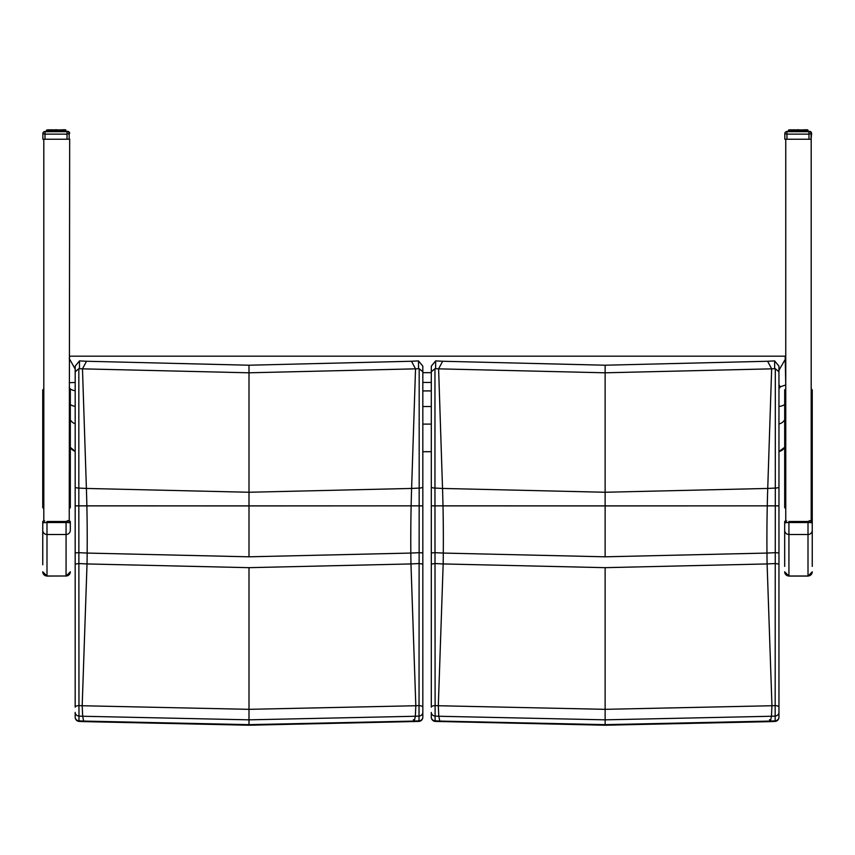 <?xml version="1.0" encoding="UTF-8"?>
<svg xmlns="http://www.w3.org/2000/svg" width="855" height="855" viewBox="0 0 855 855"><rect width="100%" height="100%" fill="white"/><g stroke="black" fill="none" stroke-linecap="round" stroke-linejoin="round"><path stroke-width="1.28" d="M69.244 358.619L69.811 356.182L785.168 356.182L785.745 384.942L780.316 386.813L778.958 388.715M785.756 508.607L784.687 507.656L784.687 389.944L785.756 388.854L785.745 384.942M785.734 358.502L778.958 370.258M778.958 384.857L780.316 386.813M75.176 369.05L69.255 358.502M778.958 487.019A4.243 1.058 180 0 1 775.303 488.077L775.303 505.871L778.958 505.85L778.958 371.765L775.303 368.719L775.303 488.077A3496.576 3466.619 -87.8 0 1 767.737 488.44L605.137 492.256L442.527 488.44A3496.576 3466.619 87.8 0 1 434.96 488.077L434.96 368.719L431.305 371.765L431.305 505.85L434.971 505.871L434.96 488.077A4.243 1.058 0 0 1 431.305 487.019M778.958 371.765L778.958 366.143L774.641 360.917L774.651 368.708A4.318 4.147 -29.1 0 1 775.303 368.719M774.651 368.708A3376.972 3348.041 -87.8 0 1 771.659 368.847L605.137 372.801L605.137 365.213L767.619 361.259A3369.544 3340.677 -87.8 0 0 774.138 360.928A4.232 1.026 178.9 0 1 774.641 360.917M434.96 368.719A4.318 4.147 29.1 0 1 435.623 368.708L435.623 360.917L431.305 366.143L431.305 371.765M435.623 360.917A4.232 1.026 -178.9 0 1 436.125 360.928A3369.544 3340.677 87.8 0 0 442.644 361.259L605.137 365.213M778.958 505.733L778.958 564.076L778.958 505.85L605.137 505.936L605.137 372.801L438.604 368.847A3376.972 3348.041 87.8 0 1 435.623 368.708M778.958 552.918L775.261 552.672L775.303 505.871L431.305 505.85L431.305 707.171A4.243 1.582 0 0 1 435.11 705.589L434.971 505.871L442.997 505.871A210.811 27.52 90 0 0 442.527 488.44L438.604 368.847L442.644 361.259M778.958 717.185A4.243 3.698 180 0 1 775.164 720.861A4.243 0.556 87.4 0 1 774.919 721.417A4.243 0.556 87.4 0 1 774.897 721.417A4.243 4.243 0 0 0 778.958 717.185L778.958 712.418A4.243 3.698 180 0 1 775.164 716.095L775.164 720.861A3728.879 3696.935 -87.8 0 1 770.441 721.075A4.243 0.556 87.4 0 1 770.195 721.631A4.243 0.556 87.4 0 1 770.163 721.631A4.243 0.556 -92.5 0 0 770.387 721.075L605.137 724.655L439.887 721.075A4.243 0.556 92.5 0 0 440.133 721.631A4.243 0.556 -87.4 0 1 440.069 721.631A4.243 0.556 -87.4 0 1 439.823 721.075A3728.879 3696.935 87.8 0 1 435.11 720.861A4.243 3.698 180 0 1 431.305 717.185L431.305 712.418A4.243 3.698 -0 0 0 435.11 716.095L435.11 705.589A3713.5 3681.683 87.8 0 0 438.316 705.738L443.168 563.937L605.137 567.667L767.106 563.937A3572.019 3541.421 92.2 0 0 775.239 563.552L775.164 716.095A3724.027 3692.125 92.2 0 1 771.477 716.255L770.441 721.075M769.575 719.643A4.243 0.556 -92.5 0 0 770.131 721.631L605.137 725.211L605.137 719.835L771.477 716.255L771.947 705.738L605.137 709.329L438.316 705.738L438.786 716.255L605.137 719.835L605.137 567.667M431.305 712.418L431.305 717.185A4.243 4.243 0 0 0 435.355 721.417A4.243 0.556 -87.4 0 1 435.355 721.417A4.243 0.556 -87.4 0 1 435.11 720.861L435.11 716.095A3724.027 3692.125 -92.2 0 0 438.786 716.255L439.823 721.075M778.958 712.418L778.958 707.171A4.243 1.582 180 0 0 775.164 705.589A3713.5 3681.683 -87.8 0 1 771.947 705.738L767.106 563.937A169.931 22.177 -90 0 1 766.967 553.067L605.137 556.808L443.296 553.067A3561.161 3530.648 87.8 0 1 435.003 552.672L431.305 552.918M778.958 707.171L778.958 564.076L775.239 563.552L775.261 552.672A3561.161 3530.648 -87.8 0 1 766.967 553.067A210.811 27.52 -90 0 1 767.266 505.871A210.811 27.52 -90 0 1 767.737 488.44L771.659 368.847L767.619 361.259M431.305 564.076L435.024 563.552A3572.019 3541.421 -92.2 0 0 443.168 563.937A169.931 22.177 90 0 0 443.296 553.067A210.811 27.52 90 0 0 442.997 505.871L605.137 505.936L605.137 556.808M422.83 487.019A4.243 1.058 180 0 1 419.174 488.077L419.164 505.871L422.83 505.85L422.83 371.765L419.174 368.719L419.174 488.077A3496.576 3466.619 -87.8 0 1 411.608 488.44L248.997 492.256L86.398 488.44A3496.576 3466.619 87.8 0 1 78.831 488.077L78.831 368.719L75.176 371.765L75.176 505.85L78.831 505.871L78.831 488.077A4.243 1.058 0 0 1 75.176 487.019M422.83 371.765L422.83 366.143L418.512 360.917L418.523 368.708A4.318 4.147 -29.1 0 1 419.174 368.719M418.523 368.708A3376.972 3348.041 -87.8 0 1 415.53 368.847L248.997 372.801L248.997 365.213L411.49 361.259A3369.544 3340.677 -87.8 0 0 418.01 360.928A4.232 1.026 178.9 0 1 418.512 360.917M78.831 368.719A4.318 4.147 29.1 0 1 79.483 368.708L79.494 360.917L75.176 366.143L75.176 371.765M79.494 360.917A4.232 1.026 -178.9 0 1 79.996 360.928A3369.544 3340.677 87.8 0 0 86.515 361.259L248.997 365.213M422.83 505.733L422.83 564.076L422.83 505.85L248.997 505.936L248.997 372.801L82.475 368.847A3376.972 3348.041 87.8 0 1 79.483 368.708M422.83 552.918L419.132 552.672L419.164 505.871L75.176 505.85L75.176 707.171A4.243 1.582 0 0 1 78.97 705.589L78.831 505.871L86.868 505.871A210.811 27.52 90 0 0 86.398 488.44L82.475 368.847L86.515 361.259M422.83 717.185A4.243 3.698 180 0 1 419.025 720.861A4.243 0.556 87.4 0 1 418.779 721.417A4.243 0.556 87.4 0 1 418.768 721.417A4.243 4.243 0 0 0 422.83 717.185L422.83 712.418A4.243 3.698 180 0 1 419.025 716.095L419.025 720.861A3728.879 3696.935 -87.8 0 1 414.312 721.075A4.243 0.556 87.4 0 1 414.066 721.631A4.243 0.556 87.4 0 1 414.034 721.631M413.446 719.643A4.243 0.556 -92.5 0 0 414.002 721.631A4.243 0.556 -92.5 0 0 414.248 721.075L248.997 724.655L83.747 721.075A4.243 0.556 92.5 0 0 84.004 721.631L248.997 725.211L248.997 719.835L415.348 716.255A3724.027 3692.125 92.2 0 0 419.025 716.095L419.036 705.589A3713.5 3681.683 -87.8 0 1 415.819 705.738L248.997 709.329L82.187 705.738A3713.5 3681.683 87.8 0 1 78.97 705.589L78.981 716.095A3724.027 3692.125 -92.2 0 0 82.657 716.255L248.997 719.835L248.997 567.667L410.966 563.937A3572.019 3541.421 92.2 0 0 419.11 563.552L419.036 705.589A4.243 1.582 180 0 1 422.83 707.171L422.83 564.076L419.11 563.552L419.132 552.672A3561.161 3530.648 -87.8 0 1 410.838 553.067L248.997 556.808L87.167 553.067A3561.161 3530.648 87.8 0 1 78.874 552.672L75.176 552.918M75.176 564.076L78.895 563.552A3572.019 3541.421 -92.2 0 0 87.028 563.937L82.187 705.738L82.657 716.255L83.694 721.075A3728.879 3696.935 87.8 0 1 78.97 720.861A4.243 3.698 180 0 1 75.176 717.185L75.176 712.418A4.243 3.698 -0 0 0 78.981 716.095L78.97 720.861A4.243 0.556 -87.4 0 0 79.216 721.417L83.94 721.631A4.243 0.556 -87.4 0 1 83.94 721.631A4.243 0.556 -87.4 0 1 83.694 721.075M79.237 721.417A4.243 0.556 -87.4 0 1 79.216 721.417A4.243 4.243 0 0 1 75.176 717.185L75.176 712.418M414.312 721.075L415.348 716.255L415.819 705.738L410.966 563.937A169.931 22.177 -90 0 1 410.838 553.067A210.811 27.52 -90 0 1 411.137 505.871A210.811 27.52 -90 0 1 411.608 488.44L415.53 368.847L411.49 361.259M422.83 712.418L422.83 707.171M248.997 556.808L248.997 505.936L86.868 505.871A210.811 27.52 90 0 1 87.167 553.067A169.931 22.177 90 0 1 87.028 563.937L248.997 567.667M43.808 388.854L42.75 389.944L42.75 507.656L43.808 508.607M42.75 507.656L42.75 396.474M69.244 508.607L70.313 507.656L70.313 389.944L69.244 388.854M75.176 423.717A8.475 8.39 180 0 1 70.313 419.794L70.313 507.656M784.687 507.656L784.687 419.762A8.475 8.39 -0 0 1 778.958 423.93M811.192 508.607L812.25 507.656L812.25 389.944L811.192 388.854M812.25 545.18L812.25 396.474M69.244 522.726L69.672 139.087M69.244 139.237L68.315 139.237M43.808 522.726L43.808 139.237M811.096 139.226L811.609 133.487A2.116 2.116 180 0 0 809.493 131.371L809.493 131.574M810.251 139.237L811.192 139.226M811.192 139.237L811.192 522.726M785.756 522.726L785.756 139.237M68.015 520.577L66.07 521.475L68.282 521.016A4.243 0.599 0 0 1 70.313 521.518L70.313 530.303A4.243 4.2 0 0 1 66.07 534.503L66.07 575.992A4.243 4.2 0 0 0 70.313 571.792M44.77 521.016A4.243 0.599 0 0 0 42.75 521.518L43.808 520.727L42.75 521.518L42.75 564.792M809.963 520.577L808.007 521.475L810.23 521.016A4.243 0.599 0 0 1 812.25 521.518L812.25 523.121A4.243 0.599 0 0 0 808.007 522.523L808.007 534.503A4.243 4.2 0 0 0 812.25 530.303L812.25 566.384M786.718 521.016A4.243 0.599 0 0 0 784.687 521.518L785.756 520.727L784.687 521.518L784.687 566.384M45.507 131.51L45.507 131.36A2.116 2.116 0 0 0 44.663 131.542A2.116 2.116 -0 0 1 45.507 131.36A2.116 2.116 180 0 0 44.695 131.531M69.105 133.156L69.672 133.487A2.116 2.116 0 0 0 67.556 131.36L66.049 131.36L65.707 129.789L65.536 131.371L67.556 131.371A2.116 2.116 -0 0 1 69.672 133.487A2.116 2.116 180 0 0 67.556 131.371L67.556 131.574M50.552 130.131L49.761 130.131M52.23 130.131L51.3 130.131M54.089 130.131L53.074 130.131M56.067 130.131L54.998 130.131M61.752 130.131L60.833 130.131M63.302 130.131L62.501 130.131M64.553 130.131L63.911 130.131M67.556 131.36L66.049 131.36L65.632 129.789L65.739 131.371L65.525 130.131M59.978 130.131L65.717 129.789L65.953 131.371M62.255 129.789L63.623 129.789L63.024 130.131M59.155 130.131L61.475 130.131M60.63 129.789L59.711 130.131M58.055 130.131L58.963 130.131M57.221 130.131L57.798 130.131M49.141 130.131L56.996 130.131M55.009 129.789L56.922 129.789L55.842 130.131M53.149 129.789L53.908 130.131M52.422 129.789L48.511 130.131M48.767 130.131L49.964 129.789M47.837 130.131L49.43 129.789M69.159 133.615A2.116 2.116 0 0 1 69.159 133.637A2.116 2.116 0 0 0 67.043 131.51L67.043 134.139L69.159 133.637A2.116 2.116 180 0 0 67.043 131.52A2.116 2.116 -0 0 1 69.159 133.637L69.159 139.237L42.868 139.237L42.868 133.637L44.994 134.139L44.994 131.51A2.116 2.116 180 0 0 42.868 133.637L42.868 133.637A2.116 2.116 -0 0 1 44.994 131.51L44.994 131.51A2.116 2.116 0 0 0 42.868 133.637L42.868 133.637M67.043 131.51L44.994 131.51L67.043 131.52L65.536 131.51L65.408 130.281M64.531 131.52L64.178 129.939L63.11 129.939L65.215 130.281L63.772 129.939L64.04 131.52M63.462 131.52L63.11 129.939L61.742 129.939L63.441 130.281L62.586 129.939L62.789 131.52M60.962 131.52L60.962 130.281L60.459 131.52L60.117 129.939L61.988 130.281L61.1 129.939L61.239 131.52M60.32 131.52L60.32 130.281L59.39 129.939L59.465 131.52M58.45 131.52L58.311 129.939L57.285 130.281L57.542 131.52M56.483 131.52L56.409 129.939L55.329 130.281L55.554 131.52M54.485 131.52L54.496 129.939L55.329 130.281L55.329 131.52M54.485 130.281L53.395 130.281L53.576 131.52M61.988 131.52L61.742 129.939L50.937 129.939L53.715 129.939L51.92 129.939L51.717 131.52M52.636 129.939L51.578 130.281L51.578 131.52L51.749 129.981M51.909 129.939L49.451 129.939L50.937 129.939L49.953 130.281L50.039 131.52M49.248 131.52L49.248 130.281L50.295 129.939L47.859 129.939L47.527 131.52L47.506 130.281L48.254 129.939L46.811 130.281L46.811 131.52L47.399 129.939L46.833 129.939L46.491 131.52L44.994 131.51M47.1 131.52L47.399 129.939L48.917 129.939L48.628 131.52M46.587 131.52L47.153 129.939L46.491 130.281L47.859 129.939M65.536 131.52L65.204 129.939L65.44 131.52M787.444 131.51L787.444 131.36A2.116 2.116 0 0 0 786.611 131.542A2.116 2.116 -0 0 1 787.444 131.36A2.116 2.116 180 0 0 786.632 131.531M809.493 131.36A2.116 2.116 -0 0 1 811.609 133.487L811.609 133.487A2.116 2.116 0 0 0 809.493 131.36L807.483 131.371L809.493 131.36L807.996 131.36L807.569 129.789L807.9 131.371M791.089 130.131L791.698 130.131M794.167 130.131L793.248 130.131M796.037 130.131L795.022 130.131M798.004 130.131L796.946 130.131M803.7 130.131L802.77 130.131M805.239 130.131L804.448 130.131M806.489 130.131L805.859 130.131M807.676 131.371L807.451 130.131M807.996 131.371L807.59 130.131M801.926 130.131L807.163 130.131M804.192 129.789L805.57 129.789L804.972 130.131M801.092 130.131L803.422 130.131M802.567 129.789L801.648 130.131M800.002 130.131L800.911 130.131M799.158 130.131L799.746 130.131M792.5 130.131L798.933 130.131M796.946 129.789L798.869 129.789L797.779 130.131M795.097 129.789L795.845 130.131M794.37 129.789L790.448 130.131M790.704 130.131L791.901 129.789M789.774 130.131L791.377 129.789M789.229 130.131L790.309 129.789M811.096 133.615A2.116 2.116 0 0 1 811.096 133.637A2.116 2.116 0 0 0 808.98 131.51L808.98 134.139L811.096 133.637A2.116 2.116 180 0 0 808.98 131.52A2.116 2.116 -0 0 1 811.096 133.637L811.096 139.237L784.815 139.237L784.815 133.637L786.931 134.139L786.931 131.51A2.116 2.116 180 0 0 784.815 133.637L784.815 133.637A2.116 2.116 -0 0 1 786.931 131.51L786.931 131.51A2.116 2.116 0 0 0 784.815 133.637L784.815 133.637M808.98 131.51L786.931 131.51L808.98 131.52L807.483 131.51L807.483 130.281L806.575 129.939L806.874 131.52M806.436 131.52L806.115 129.939L805.976 131.52M805.41 131.52L805.057 129.939L803.679 129.939L805.72 129.939L804.523 129.939L804.726 131.52M802.909 131.52L802.909 130.281L802.396 131.52L802.054 129.939L803.935 130.281L803.037 129.939L803.187 131.52M802.257 131.52L802.257 130.281L801.338 129.939L801.413 131.52M800.398 131.52L800.259 129.939L799.233 130.281L799.478 131.52M798.42 131.52L798.356 129.939L797.266 130.281L797.491 131.52M796.433 131.52L796.433 129.939L797.266 130.281L797.266 131.52M796.433 130.281L795.332 130.281L795.524 131.52M803.935 131.52L803.679 129.939L792.874 129.939L795.663 129.939L793.857 129.939L793.654 131.52M794.584 129.939L793.515 130.281L793.515 131.52L793.697 129.981M793.857 129.939L791.388 129.939L792.874 129.939L791.89 130.281L791.976 131.52M791.185 131.52L791.185 130.281L792.243 129.939L788.77 129.939L788.438 131.52L786.931 131.51M789.037 131.52L789.336 129.939L789.443 131.52M788.834 130.281L788.428 131.52M807.483 131.52L807.141 129.939L807.206 131.52M778.958 406.435A8.475 3.986 -0 0 0 784.687 404.447M778.958 451.526A8.475 8.475 0 0 0 784.687 447.315L778.958 451.536M422.83 390.917L431.305 390.917M422.83 406.52L431.305 406.52M422.83 382.452L431.305 382.452M422.83 372.652L431.305 372.652M75.176 382.463L69.244 382.687M70.313 447.357L75.176 451.322A8.475 8.475 180 0 1 70.313 447.347M75.176 406.328A8.475 3.986 180 0 1 70.313 404.468M75.176 390.735A8.475 3.986 180 0 1 69.244 387.112M422.83 424.101L431.305 424.101M422.83 451.697L431.305 451.697L422.83 451.707M70.313 523.121A4.243 0.599 0 0 0 66.07 522.523L66.07 521.475L46.993 521.475L46.993 522.523A4.243 0.599 180 0 0 42.75 523.121M42.75 571.792A4.243 4.2 180 0 0 46.993 575.992L66.07 575.992L46.993 576.088L46.993 522.523L66.07 522.523L66.07 534.503L46.993 534.503A4.243 4.2 180 0 1 42.75 530.303M784.687 530.303A4.243 4.2 180 0 0 788.93 534.503L808.007 534.503L808.007 576.088L788.93 576.088L788.93 522.523L808.007 522.523L808.007 521.475L788.93 521.475L788.93 522.523A4.243 0.599 180 0 0 784.687 523.121M784.687 571.792A4.243 4.2 180 0 0 788.93 575.992L808.007 575.992A4.243 4.2 0 0 0 812.25 571.792M64.296 129.789L63.623 129.789M65.771 130.131L65.771 131.371M44.994 139.237L44.994 134.139L67.043 134.139L67.043 139.237M65.012 130.281L64.061 129.939L64.713 131.52M59.39 129.939L60.117 129.939L59.39 129.939M65.215 131.52L65.215 130.281L64.937 131.52M64.499 131.52L64.467 130.281M63.409 131.52L63.409 130.281L63.441 131.52M52.561 131.52L52.561 130.281L53.395 130.281L53.395 131.52M50.787 131.52L50.787 130.281L51.578 130.281M47.998 131.52L47.998 130.281L48.959 129.939L48.254 129.939M63.462 130.281L63.783 131.52M61.988 130.281L62.511 131.52M62.073 131.52L62.073 130.281L62.084 131.52M58.632 131.52L58.632 130.281L59.198 131.52M56.708 131.52L56.708 130.281L57.285 131.52M54.741 131.52L54.741 130.281M52.839 131.52L52.839 130.281M51.065 131.52L51.065 130.281M50.937 129.939L49.943 130.281L49.943 131.52L50.039 130.281M49.515 131.52L49.515 130.281M48.596 130.281L48.596 131.52L48.564 130.281M48.243 131.52L48.243 130.281M47.324 131.52L47.634 130.281M46.769 131.52L47.356 129.939L46.491 130.281L46.491 131.52M811.042 133.156L811.609 133.487M806.233 129.789L805.57 129.789M807.996 130.131L807.344 129.789L807.719 131.371L807.686 130.131L806.628 129.789M786.931 139.237L786.931 134.139L808.98 134.139L808.98 139.237M806.468 131.52L806.115 129.939L806.821 129.939L805.72 129.939L806.65 130.281L806.65 131.52M807.344 130.281L807.173 131.52L807.056 129.939L806.34 130.281M801.338 129.939L802.054 129.939L801.338 129.939M789.935 131.52L789.935 130.281L790.907 129.939L790.191 129.939L790.864 129.939L790.512 131.52M805.41 130.281L805.72 131.52M794.509 131.52L794.509 130.281L795.332 130.281L795.332 131.52M792.735 131.52L792.735 130.281L793.515 130.281M790.565 130.281L790.565 131.52L790.512 130.281M789.496 130.281L789.475 131.52M788.534 131.52L788.534 130.281L788.748 131.52L789.293 129.939L788.428 130.281M807.206 130.281L807.387 131.52M803.935 130.281L804.459 131.52M805.057 129.939L803.679 129.939L804.031 131.52L803.679 129.939L802.065 129.939M800.579 131.52L800.579 130.281L801.135 131.52M798.645 131.52L798.645 130.281L799.233 131.52M796.689 131.52L796.689 130.281M794.776 131.52L794.776 130.281M793.013 131.52L793.013 130.281M792.874 129.939L791.89 130.281L791.89 131.52L791.976 130.281M791.463 131.52L791.463 130.281M790.191 131.52L790.191 130.281M789.261 131.52L789.913 129.939L788.77 129.939M788.567 130.281L788.748 131.52M435.355 721.417L605.137 725.211M774.919 721.417L770.141 721.631M418.779 721.417L248.997 725.211M66.07 576.088L70.313 571.856M46.993 576.088L42.75 571.856M808.007 576.088L812.25 571.856M788.93 576.088L784.687 571.856M67.128 131.542L65.536 131.371M48.372 129.789L47.324 130.131M51.45 129.789L50.456 130.131M65.707 129.789L64.691 129.789M66.615 131.691L45.411 131.691M49.451 129.939L48.917 129.939M63.11 129.939L60.117 129.939M64.178 129.939L63.398 130.281M809.065 131.542L807.483 131.371M793.387 129.789L792.414 130.131M808.552 131.691L787.359 131.691M789.443 130.281L790.191 129.939M806.468 130.281L805.346 130.281"/></g></svg>
